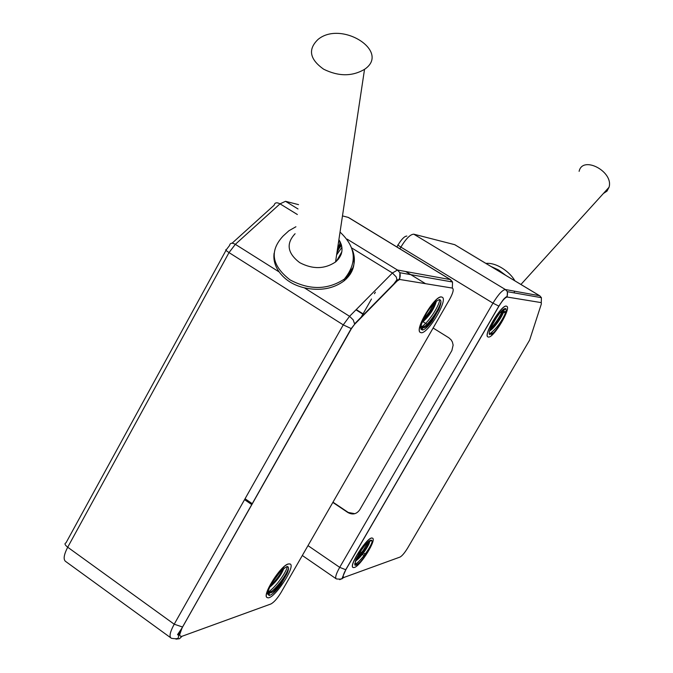 <?xml version="1.0" encoding="UTF-8"?>
<svg xmlns="http://www.w3.org/2000/svg" width="673" height="673" viewBox="0 0 673 673"><rect width="100%" height="100%" fill="white"/><g stroke="black" fill="none" stroke-linecap="round" stroke-linejoin="round"><path stroke-width="1.01" d="M442.169 297.222L441.513 296.978C434.935 294.993 413.979 330.123 420.373 332.386M290.164 564.058L288.296 563.94C280.288 565.648 260.998 596.791 267.433 597.599M274.104 253.233C273.23 259.711 274.937 265.97 279.236 272.001C285.007 279.926 293.369 285.201 304.322 287.808C319.902 291.182 333.143 288.877 344.054 280.893C352.585 273.709 355.672 265.162 353.325 255.252M245.056 498.752L252.333 503.732M338.898 239.664C343.962 247.967 342.843 255.404 335.541 261.982C324.588 269.242 312.625 269.452 299.653 262.613C287.405 253.216 285.882 243.584 295.094 233.724M251.828 504.632L244.551 499.652M355.975 309.832L363.933 314.829M356.236 309.572L364.194 314.56M323.671 69.218C338.561 76.545 352.172 76.587 364.53 69.336C391.03 51.543 341.472 20.097 318.093 39.379C307.738 49.306 309.597 59.249 323.671 69.218M421.029 325.438L422.476 327.726C424.722 328.096 427.885 325.951 431.965 321.282L438.838 309.311C432.764 320.432 427.019 326.405 421.601 327.213L420.785 326.548M435.481 301.639C433.362 308.335 428.987 314.947 422.358 321.475M350.103 274.416L353.653 266.104M352.803 269.091L348.547 273.726M336.534 261.132L341.85 251.786M337.695 247.63L341.161 244.106M340.311 242.078L337.207 250.894M336.862 253.157L340.782 244.408M341.421 244.93L337.434 249.389M341.236 254.175L338.334 259.248M346.94 276.048L351.634 271.799M420.894 323.587C429.172 316.512 434.354 308.941 436.449 300.873M441.614 297.045L441.925 297.121C449.169 298.728 427.061 335.659 420.734 332.571C413.533 331.335 434.842 295.052 441.614 297.045M438.838 309.311C441.496 302.951 441.623 299.704 439.217 299.578L434.935 302.11C427.633 310.135 422.896 318.396 420.718 326.901L421.029 329.299L422.467 330.022C424.84 329.619 428.011 326.699 431.965 321.282M440.941 301.563C439.705 308.932 427.363 326.809 420.835 328.811M434.447 302.606L429.593 311.532L422.938 320.096M346.065 279.16L346.494 276.62M353.047 261.873L354.116 260.266M353.409 267.122L349.565 272.001M336.601 254.899L341.926 247.294M338.46 242.583L339.89 241.271M341.312 253.948L335.962 261.629M338.712 246.436L337.493 248.985M341.539 245.351L337.215 250.861M397.188 279.404L392.3 285.949M419.691 327.835C426.749 325.362 439.562 305.929 439.696 299.594M268.09 591.197L269.318 592.879C271.951 593.149 275.728 590.431 280.633 584.736L287.102 573.463C280.885 584.61 274.693 590.911 268.519 592.349L267.728 592.652M282.879 568.836C280.33 574.675 276.132 580.353 270.277 585.897M268.544 588.252C276.132 582.027 281.306 575.247 284.065 567.911M287.102 573.463C289.003 568.811 288.961 566.498 286.967 566.523L280.944 570.62C273.23 579.487 268.771 587.26 267.56 593.939L269.175 595.479C272.027 594.856 275.846 591.273 280.633 584.736M288.397 564.008L289.853 563.915C296.852 565.194 273.608 600.375 267.534 597.674C261.09 596.858 280.389 565.715 288.397 564.008M288.507 568.105C286.782 575.154 273.928 591.996 267.568 593.796M281.331 570.233L271.328 583.92M266.912 592.619C273.76 589.91 286.303 572.832 287.354 566.523M489.624 330.88C495.219 327.995 504.834 312.39 503.875 309.908L503.177 309.513C502.134 315.393 497.726 322.174 489.952 329.829M493.881 332.504L489.557 334.565C488.775 333.53 489.347 330.872 491.282 326.598L497.397 316.074C501.671 310.236 504.531 307.805 505.97 308.781L506.214 311.321C503.951 318.59 499.846 325.648 493.881 332.504L491.425 334.447M368.888 541.21C367.559 546.653 363.142 552.954 355.647 560.113M360.417 561.787C357.641 564.655 355.798 565.749 354.898 565.059L356.059 559.162L361.864 549.176C366.819 542.43 370.125 539.494 371.799 540.36L372.119 541.681C370.587 547.612 366.684 554.316 360.417 561.787L356.438 565.042M355.201 561.265C360.888 558.077 370.369 543.666 369.502 541.496L369.098 541.058M433.118 328.02L448.807 337.77L451.12 339.848L452.407 342.019L453.131 345.114L451.869 350.574L359.752 509.789C356.589 514.172 352.635 515.089 347.899 512.54L332.841 502.42M422.408 321.358L428.785 325.328M332.984 502.184L348.261 512.456L354.806 513.692M505.844 312.651L500.098 312.558M372.371 538.156C377.242 538.846 360.686 565.825 354.393 567.474L353.317 567.566C347.882 566.801 367.971 535.817 372.371 538.156L372.287 538.097C367.879 535.758 347.798 566.742 353.232 567.507M506.592 306.257C511.934 307.283 493.721 338.149 488.447 337.047L488.152 336.988C482.575 336.079 501.982 303.7 506.592 306.257L506.5 306.198C501.89 303.641 482.482 336.029 488.068 336.937M514.122 292.873L514.483 291.594M357.212 564.529L354.671 563.242M359.929 551.995L361.653 552.575M362.554 552.878L365.649 553.921L363.866 555.149L361.401 554.325M358.978 553.509L360.526 554.03M603.378 193.504L607.004 191.107L609.04 187.262C613.869 171.598 582.574 155.101 579.116 171.337M368.291 541.698L363.302 550.312L356.16 558.918M358.532 554.266L364.951 545.13M354.654 564.58C360.24 562.039 371.008 546.93 372.119 541.681M502.79 309.816C500.258 316.26 496.094 322.628 490.289 328.92M489.515 327.701L499.989 312.684M489.33 334.17C496.539 328.718 502.167 321.105 506.214 311.321M178.067 635.001L177.537 634.614L182.047 627.968L178.067 635.001L179.111 634.563M182.047 627.968L179.758 634.395M270.815 604.018C273.936 602.402 277.36 598.541 281.087 592.425L449.648 299.283C453.148 292.805 454.048 289.07 452.34 288.078L399.695 279.463L397.188 280.969L354.536 324.394L351.399 328.668L182.568 627.026C179.018 633.815 178.858 636.894 182.089 636.254L270.815 604.018M297.365 214.519L280.018 203.843L235.34 244.341L279.236 272.001M347.159 239.151L397.457 270.033L450.313 279.581L348.177 217.362L342.473 215.907M298.534 204.642L285.512 201.303L298.021 208.983M304.322 287.808L349.565 316.31L392.426 273.002L351.886 248.068M232.101 243.197L274.18 205.156C274.777 202.565 276.729 202.127 280.018 203.843L285.512 201.303M229.552 245.502C230.082 242.928 232.008 242.541 235.34 244.341L229.013 252.594L67.712 547.225L174.214 624.208L343.247 324.874L229.013 252.594C225.884 250.524 225.009 249.532 226.406 249.607M405.701 271.522L425.546 283.695M438.695 309.664L438.426 310.135M436.146 314.106L432.226 320.928M286.984 573.766L280.893 584.374M349.035 217.816L348.177 217.362M397.188 280.969L396.296 277.015L392.426 273.002L397.457 270.033L399.897 272.725L452.534 282.004L450.313 279.581L451.659 281.852M170.513 637.634L66.072 561.762C63.06 560.045 63.615 555.2 67.712 547.225C64.835 544.953 64.263 543.498 65.996 542.85L226.01 250.314M182.568 627.026L174.214 624.208C169.874 632.275 168.94 636.969 171.422 638.29C180.911 639.754 177.47 637.079 179.06 634.647L179.052 634.664M351.399 328.668L343.247 324.874L349.565 316.31L353.19 319.86L354.587 323.864L397.255 280.448C399.846 279.312 400.729 276.738 399.897 272.725L399.695 279.463M345.468 216.672L348.446 217.455L450.531 279.64L452.534 282.004L452.34 288.078M281.575 591.575L281.087 592.425M352.501 250.129C356.64 261.2 353.922 270.849 344.34 279.076C327.709 290.004 309.614 290.273 290.055 279.884C271.631 265.616 269.293 251.012 283.055 236.088L288.894 230.763L295.918 226.751M354.536 324.394L351.163 328.643L180.406 630.803M182.089 636.254L179.464 638.727L175.973 639.131M507.206 297.045C505.238 297.357 502.487 300.385 498.954 306.148L345.855 569.678C342.919 575.036 342.397 577.585 344.298 577.316L400.023 557.067C402.101 555.932 404.658 552.895 407.687 547.965L529.609 340.126L541.328 304.019L541.269 302.623L507.206 297.045L507.375 291.678L505.389 289.533L539.578 295.716L454.696 244.669L413.794 234.187L505.389 289.533C502.411 289.945 498.272 294.488 492.964 303.144L400.881 247.1L399.913 248.808M307.998 545.635L339.697 567.356L492.964 303.144L498.853 306.122L345.72 569.72L339.697 567.356C335.962 574.061 334.86 577.914 336.374 578.923C341.194 579.403 343.196 578.965 342.372 577.602L345.855 569.678M375.349 292.183L374.466 293.748M371.488 299.005L363.075 313.862M362.898 314.173L360.61 318.211M413.794 234.187C410.362 234.28 406.055 238.579 400.881 247.1C398.298 245.485 397.381 244.72 398.13 244.787C401.63 239.108 404.532 236.198 406.837 236.055M541.269 302.623L541.42 297.685L539.847 295.851M498.954 306.148L498.853 306.122C505.6 295.96 503.858 299.468 505.583 297.273C507.164 296.902 507.762 295.035 507.375 291.678L541.42 297.685L539.662 295.733L454.788 244.703L452.163 244.021M407.939 547.536L407.687 547.965M501.124 311.406L506.155 311.582M505.785 275.366L498.609 269.982L490.962 266.449M344.298 577.316L339.722 579.68M340.033 232.084C356.093 247.084 357.531 262.748 344.34 279.076L344.054 280.893M229.552 245.494L226.397 249.607M364.53 69.336L335.541 261.982M421.601 327.213L422.358 327.684M421.5 327.171L420.692 327.6M422.467 327.726L422.467 330.022M268.519 592.349L269.225 592.846M269.318 592.879L269.175 595.479M396.893 246.966L397.979 245.056M514.853 280.818C510.353 272.329 496.59 262.209 485.931 263.429M302.32 555.494L335.962 578.645M609.04 187.262L520.936 284.477M369.502 541.496L371.799 540.36M503.875 309.916L505.97 308.781"/></g></svg>
